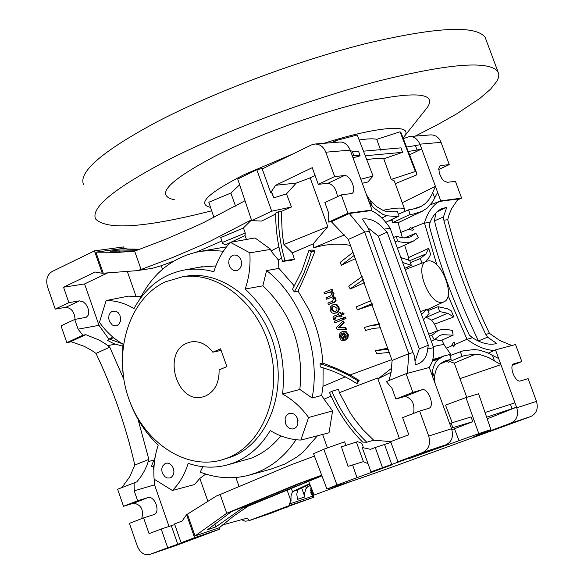 <?xml version="1.0" encoding="UTF-8"?>
<svg xmlns="http://www.w3.org/2000/svg" width="584" height="584" viewBox="0 0 584 584"><rect width="100%" height="100%" fill="white"/><g stroke="black" fill="none" stroke-linecap="round" stroke-linejoin="round"><path stroke-width="0.88" d="M222.577 524.906L247.127 518.169L248.58 519.702M286.919 489.596L291.014 501.145L290.993 495.999L292.496 491.575L291.175 487.859M310.403 485.669L307.958 486.472L305.95 488.669L304.673 492.998L304.855 496.926L297.599 499.364L296.752 494.276L297.789 489.83L292.496 491.575L309.615 483.669M321.93 475.858L248.091 506.219L233.782 515.986L219.277 527.739L195.019 535.937L226.723 513.27L231.227 511.781L207.648 529.659L215.883 526.885L242.404 508.095L248.091 506.219M413.625 413.384C415.012 404.259 412.187 398.602 405.15 396.397L395.901 399.025L392.032 388.309L386.345 381.578L406.092 373.672L412.859 392.346L422.035 389.754C428.094 387.542 435.16 406.34 428.984 408.252L419.641 411.056L428.7 436.058C430.809 443.891 428.802 449.381 422.692 452.52L397.908 461.776L408.566 458.257L404.384 459.922L370.964 471.836L392.287 464.703L336.983 485.034L326.923 489.042L340.552 484.618C344.414 483.822 363.109 477.435 396.646 465.455L530.746 416.545C536.521 413.611 538.448 408.566 536.506 401.42L516.76 407.763L495.495 349.874L515.548 344.538L521.826 361.569L512.482 365.212M350.385 481.72L314.104 495.02L350.385 481.72M242.404 508.095L321.872 475.69M321.718 475.303L301.753 482.639L231.227 511.781M194.611 537.703L181.098 542.748L189.873 539.996L167.71 547.748L161.199 529.024L149.066 533.645L143.598 517.884L129.436 523.366L137.335 546.186C140.175 552.785 144.336 555.537 149.811 554.428L175.58 545.66L219.774 529.17L194.611 537.703L186.581 514.701L216.379 496.028L220.124 494.495L226.723 513.27L297.46 484.034L321.682 475.194M214.824 523.87L215.883 526.885M246.426 506.459L246.01 505.291M219.774 529.17L219.277 527.739M141.715 518.614C143.912 509.92 141.262 504.773 133.773 503.174L123.523 506.284L117.618 489.231L136.897 481.822L140.956 476.573L144.401 470.886L147.183 464.784L148.847 459.374L134.809 465.083L129.736 476.814L121.954 487.494M123.823 379.323L109.77 347.195L104.959 343.531L98.827 339.917L85.79 334.69L70.781 341.596L84.198 346.305L91.17 350.079L95.995 353.415C113.019 389.17 125.962 426.393 134.809 465.083M85.79 334.69L82.913 335.231L66.839 342.625L61.028 325.85L74.723 319.448L86.198 317.287L87.958 315.579L88.483 314.272L88.688 311.06L87.775 307.534L85.906 304.3L83.41 301.935L79.446 300.869L68.883 302.622L55.232 309.097L47.508 286.802C45.669 279.809 47.165 274.743 51.991 271.604L94.44 250.872L123.662 246.915L124.151 248.302L127.662 249.039L140.014 249.207M359.167 140.007C367.409 138.707 373.271 138.481 376.753 139.328L400.084 131.802L401.464 133.802M331.792 142.693L335.581 140.671L357.233 134.992L373.059 176.025L360.81 179.244M292.343 252.828L294.416 259.252L291.671 260.267L282.525 261.413L284.992 260.53C280.298 244.623 278.079 228.381 278.334 211.795L281.284 211.401L282.284 234.235L283.933 244.513L292.343 252.828L313.148 243.886L327.814 226.694L310.177 177.879L296.234 183.091L286.488 193.888L291.467 206.999L271.728 211.189L251.704 220.657L237.724 179.04L256.799 169.71L263.917 168.126M209.087 203.057L208.816 202.254L230.848 193.07L239.644 184.756M241.302 519.585L245.032 521.176L248.507 520.848L289.613 505.474L289.131 504.116L291.014 501.145M311.002 487.173L311.214 493.874L312.688 496.152L310.454 489.888M289.131 504.116L312.688 496.152M307.958 486.472L310.286 485.362M297.789 489.83L309.776 484.085M516.76 407.763C518.833 415.114 516.774 420.276 510.591 423.254L472.558 437.365L480.165 434.021L477.405 434.73L490.903 429.583L478.792 433.613L409.501 458.44L445.979 444.767C451.914 441.825 453.768 436.474 451.556 428.714L451.33 428.101L472.806 421.655L471.04 416.947L449.658 423.495L451.33 428.101M382.454 467.55L375.249 447.512L390.915 442.387M368.037 463.696L363.416 461.637L348.049 466.361L341.392 446.818L357.576 441.686L360.423 442.665L362.007 443.92L363.029 445.972L363.095 447.264L362.233 447.534L370.504 449.315L375.249 447.512M397.908 461.776L390.652 441.65L408.815 434.73L402.631 417.64L419.641 411.056M362.233 447.534L370.964 471.836M363.416 461.637L356.386 442.051L345.881 445.395L344.648 441.811L323.806 449.206L336.983 485.034M294.409 286.05L278.933 268.414L266.589 270.567L262.858 285.832C291.628 313.119 303.957 347.662 299.847 389.455L312.133 398.003L321.667 395.434L324.054 399.201L331.077 396.12M324.054 399.201L332.595 410.88L329.026 432.795L300.826 440.073L308.6 417.502C301.234 407.369 292.569 399.551 282.598 394.054C286.824 351.648 274.356 316.637 245.2 289.014C249.112 277.634 250.66 265.574 249.828 252.836L230.395 242.316C222.869 250.441 217.365 260.238 213.875 271.721L207.634 270.246L199.29 269.209L193.07 269.122L184.887 269.918C162.878 274.064 145.912 286.948 133.992 308.578C124.939 303.162 115.647 300.49 106.12 300.57L99.484 322.324C106.076 331.719 113.909 338.976 122.983 344.1L122.093 360.554L123.487 377.213M327.427 447.899L322.616 434.445M352.605 464.93L357.05 477.836M326.923 489.042L313.557 453.731L323.806 449.206M220.124 494.495L290.686 464.966L314.447 456.097M187.501 514.409L195.019 535.937M167.71 547.748L149.811 554.428M161.199 529.024L174.762 524.556M181.098 542.748L174.543 523.943L182.069 521.074L186.581 514.701M123.523 506.284L137.642 500.722L147.854 497.634C154.643 495.123 160.914 512.365 154.015 514.599L143.598 517.884M137.642 500.722L134.21 490.845L134.094 482.632M109.77 347.195L95.995 353.415M148.847 459.374L138.05 419.4M66.839 342.625L71.423 341.757M122.333 343.728L108.974 338.91L107.485 340.406L113.953 343.713L122.742 346.159M107.492 272.991L84.585 283.941L98.995 325.332L108.806 339.078M98.995 325.332L78.095 329.164L82.913 335.231M107.894 345.597L115.143 344.166M155.118 457.309L151.365 466.244L153.431 466.492L154.191 464.419M127.195 393.835C133.415 414.348 143.759 431.43 158.227 445.074C154.629 455.732 153.249 467.091 154.103 479.15L172.397 490.494C179.536 483.318 184.807 474.266 188.201 463.346C201.013 467.682 213.737 468.302 226.366 465.2L234.118 462.703C249.003 456.717 261.041 446.001 270.231 430.554C279.962 436.504 290.16 439.679 300.826 440.073M232.505 255.427L234.074 254.974L236.724 255.317L239.119 256.916L240.842 259.515L241.608 262.669L241.287 265.851L239.936 268.523L237.776 270.239L236.294 270.669L233.629 270.356L231.227 268.771L229.483 266.187L228.702 263.034L229.008 259.844L230.352 257.157L232.505 255.427M165.301 463.382L167.126 463.039L169.769 463.776L172.046 465.791L173.536 468.711L173.959 471.981L173.236 474.996L171.499 477.194L169.893 477.997L167.258 477.997L164.725 476.61L162.148 472.558L161.71 469.281L162.425 466.251L165.301 463.382M184.456 276.458L187.311 275.998C223.701 270.64 263.705 303.198 274.911 349.086C286.496 394.879 266.552 443.402 231.994 456.666L222.723 459.644M112.194 311.25L115.931 311.148L118.202 312.666L119.866 315.17L120.647 318.222L120.392 321.302L119.165 323.872L117.165 325.5L114.734 325.894L112.296 324.996L109.529 321.609L108.741 318.557L108.974 315.477L110.193 312.893L112.194 311.25M288.817 413.618L290.89 413.224L293.73 413.99L296.154 416.071L297.723 419.1L297.877 424.152L296.489 426.94L294.175 428.656L292.197 429.036L289.343 428.298L286.897 426.232L285.313 423.21L285.131 418.159L286.51 415.348L288.817 413.618M199.472 267.202L215.861 265.902M223.373 251.229L212.145 250.419L201.086 251.251C173.922 256.179 153.439 272.217 139.627 299.38L139.649 299.388M221.299 247.704L226.526 246.849M141.058 296.57L136.13 296.606L127.414 271.757M162.505 269.239L161.264 265.727L152.271 268.326L136.729 270.684L102.266 273.283L94.44 250.872M106.12 300.57L128.451 296.132L136.13 296.606M108.974 338.91L110.88 338.508L112.559 336.829M113.843 337.895L110.88 338.508M102.266 273.283L95.17 272.013L63.532 287.219L68.883 302.622M63.532 287.219L84.585 283.941M74.723 319.448L78.095 329.164M55.232 309.097L65.831 307.308C71.46 308.038 74.54 312.068 75.081 319.39M124.151 248.302L95.893 252.157L103.222 273.137M251.434 219.839L211.05 240.769L201.56 245.163L172.054 257.756L141.094 269.487L134.656 251.156L118.253 252.361L95.893 252.157M141.094 269.487L137.255 270.611M135.444 250.872L110.186 251.215L118.851 250.025L137.912 249.981M118.851 250.025L119.355 251.463M208.816 202.254L213.941 217.489M230.848 193.07L235.542 206.108M251.704 220.657L261.61 221.059L275.684 213.963M251.485 220L243.418 227.957L220.716 237.63L222.606 243.265L225.256 244.937L230.038 242.703M246.455 239.462L245.017 235.432L245.258 233.052L243.418 227.957M230.395 242.316L255.026 237.943L270.779 249.368L270.961 250.967L278.364 259.96L278.933 268.414M278.918 246.901L270.961 250.967M278.334 211.795L275.692 213.043C275.582 229.505 277.86 245.63 282.525 261.413M284.992 260.53L294.416 259.252M327.814 226.694L283.933 244.513M281.597 258.172L278.364 259.96M322.857 363.073L320.076 363.715L320.251 366.92L330.894 370.387L338.793 373.665L349.137 378.906L356.722 383.484L357.342 383.316L359.116 380.418L350.144 374.935L336.661 368.541L322.857 363.073C321.682 344.304 317.002 326.405 308.819 309.374L298.066 291.095L304.819 276.429L315.075 251.054L311.389 251.638L308.87 250.499L312.104 249.996L315.075 251.054M313.148 243.886L313.812 247.777C327.186 243.893 339.443 243.134 350.597 245.492M353.137 252.208L340.348 262.231L341.253 265.282L355.539 258.588M362.211 276.509L348.721 286.123L350.225 288.992L364.489 282.685M331.515 289.474L332.369 289.314L332.909 290.774L331.697 291.241L334.004 293.351L333.464 296.365L335.698 298.117L336.077 300.658L334.632 302.22L328.412 304.534L327.887 303.067L332.457 301.256L333.712 298.913L331.383 297.344L326.5 299.212L325.974 297.752L330.683 295.876L331.785 293.606L329.383 292.08L324.565 293.898L324.032 292.438L331.515 289.474L332.055 290.934L330.843 291.401L333.15 293.511L332.61 296.533L335.048 298.745L335.902 298.577M324.565 293.898L329.741 292.036M321.667 395.434L323.003 386.265L323.12 367.745M294.321 291.861L298.066 291.095M308.87 250.499L301.855 270.815L292.474 289.401L294.314 291.869L300.198 281.145L304.096 272.662L308.586 260.844L311.389 251.638M312.133 398.003C320.959 351.823 301.359 297.438 266.589 270.567M282.598 394.054L299.847 389.455M262.858 285.832L245.2 289.014M249.828 252.836L270.779 249.368M308.6 417.502L332.595 410.88M317.44 435.781L303.184 452.06L296.84 457.053L284.707 464.119L270.83 469.156M202.874 466.704L200.195 472.113C216.408 478.34 232.571 479.398 248.689 475.281L256.478 472.741C272.363 466.485 285.539 455.476 296 439.716M280.787 435.854C272.502 446.198 262.683 453.629 251.317 458.141L227.775 464.827M172.397 490.494L194.436 484.581L199.859 478.42L205.729 474.055M238.944 486.202L235.878 477.5M199.859 478.42L207.853 501.225M154.541 479.479L154.534 484.844L169.031 526.469M153.322 466.492L153.869 470.39M134.21 490.845L154.534 484.844M148.299 461.601L153.76 460.075M153.431 466.492L154.045 466.339M339.392 392.66L350.028 412.574L354.627 419.363L362.883 429.627L373.694 440.205L366.781 442.241C351.889 427.977 340.253 410.997 331.88 391.316L338.486 389.309L339.392 392.66L377.592 378.001L378.176 378.717L391.119 372.249M391.572 368.292L378.176 378.717M350.144 374.935L391.82 359.627M323.003 386.265L345.319 376.841M356.722 383.484L357.868 380.746L347.349 374.57L333.836 368.307L320.068 363.715M357.868 380.746L359.116 380.418M372.088 303.549L357.342 309.849L372.534 304.79M379.308 323.733L369.723 325.894M373.789 328.332L365.635 330.398L364.328 327.5L372.212 325.259M387.864 348.152L375.337 350.743L376.804 353.648L378.658 353.232M343.122 340.815L340.998 339.983L339.625 337.625L339.348 334.734L340.304 332.807L341.917 331.778L344.348 331.508L345.837 332.208L347.363 334.515L348.21 334.318L348.356 334.887L347.852 338.289L346.516 339.581L344.436 340.341L342.144 333.354L341.618 333.69L340.735 334.858L340.676 336.829L342.779 339.311L343.626 339.114L343.969 340.618L343.122 340.815L342.779 339.311M348.21 334.318L346.276 331.734L343.231 331.442M342.253 333.683L341.633 337.012L343.626 339.114M344.648 319.046L346.042 318.514L345.538 317.046L344.691 317.221L345.195 318.696L343.793 319.229L344.648 319.046M339.494 315.732L336.026 317.097L335.326 318.309L335.581 318.937L333.749 319.813L333.019 317.63L333.683 316.258L338.939 314.126L338.567 313.06L339.786 312.586L340.158 313.659L342.078 312.922L343.385 314.09L340.669 315.126L341.18 316.601L339.954 317.068L339.443 315.601L335.172 317.273L334.471 318.492L334.727 319.119L333.749 319.813M339.954 317.068L342.027 316.418L341.516 314.951L344.231 313.907L342.925 312.747L342.078 312.922M339.786 312.586L340.64 312.411L340.968 313.345M334.457 304.432L337.165 304.848L339.005 307.293L339.311 309.389L337.859 312.206L333.479 313.484L331.924 312.79L330.595 311.009L330.048 308.899L330.354 306.987L332.727 304.87L337.165 304.848M335.632 322.565L343.129 319.63L342.625 318.156L341.771 318.338L342.275 319.813L335.632 322.565M345.859 327.704L346.385 329.281L345.538 329.464L336.975 329.223L336.413 327.566L342.779 321.288L343.626 321.105L344.166 322.675L338.968 327.544L345.859 327.704L345.013 327.894L345.538 329.464M330.705 297.541L326.5 299.212M328.303 292.401L329.164 292.241M332.055 290.934L332.909 290.774M331.697 291.241L330.843 291.401M333.15 293.511L334.004 293.351M332.61 296.533L333.464 296.365M335.048 298.745L335.289 300.519L334.559 301.892L328.412 304.534M333.471 302.527L334.325 302.359M357.342 309.849L356.269 306.877L371.008 300.563M407.369 373.329L408.785 353.678L364.642 232.067L349.29 213.481L331.354 221.73L348.29 239.447L392.105 360.459L391.09 372.409L389.054 380.498M379.607 324.58L369.657 325.909M365.635 330.398L373.461 328.391L380.717 327.726M388.229 349.21L375.337 350.743M376.804 353.648L389.338 352.415M413.012 352.612L368.132 228.008L362.394 219.022C370.147 218.022 377.381 221.402 384.089 229.162L387.148 232.133L428.327 345.246L427.685 348.933C426.948 356.525 423.714 361.532 417.991 363.963L415.312 364.774L414.516 355.7L413.012 352.612L408.785 353.678L392.105 360.459M368.993 231.417L364.642 232.067L348.29 239.447M331.354 221.73L328.712 222.095L347.94 213.24L372.015 210.036L370.803 210.605L349.29 213.481M296.234 183.091L275.611 185.281L270.706 192.596L262.223 168.951L311.382 144.949L315.061 144.007C320.003 144.109 323.587 146.847 325.814 152.212L334.647 176.58L344.29 175.572C350.261 174.477 357.291 191.413 351.736 193.516L341.29 194.895L324.879 202.56L328.683 213.087L328.712 222.095M310.177 177.879L315.09 175.485M344.385 234.87L313.812 247.777M281.284 211.401L291.467 206.999M256.799 169.71L271.728 211.189M286.488 193.888L273.786 197.837L272.224 193.501M335.581 140.671L336.18 142.343M352.999 157.768L360.124 155.833L358.525 151.256L352.225 151.176L350.437 150.723L350.225 150.125C347.662 144.511 344.217 141.817 339.866 142.043L338.983 142.124M362.284 183.281L367.81 182.011L373.059 176.025M380.651 150.154L376.753 139.328M366.767 159.717C374.614 158.366 380.279 158.067 383.768 158.811L402.544 152.322L400.996 147.854L363.474 151.176M383.768 158.811L391.192 179.412L394.258 180.865L394.507 181.536M400.084 131.802L415.377 171.499L391.192 179.412M395.28 183.668L416.45 174.966L416.392 172.404L415.377 171.499M495.495 349.874L494.254 350.437C485.552 350.115 476.486 346.392 467.039 339.267L472.434 337.705C481.457 343.48 489.582 345.407 496.809 343.502L487.574 337.165L485.764 334.362C467.908 297.234 453.943 259.194 443.869 220.241L447.709 219.672L449.059 214.773L451.673 208.576L458.199 198.947L439.504 201.444L440.767 200.889L420.144 144.73L406.471 147.088L408.815 152.818M415.479 145.708L417.064 150.022L408.179 151.482M248.375 520.899L271.246 513.11L288.058 506.481M288.175 506.81L281.211 508.971L313.929 497.225L310.71 488.158M289.613 505.474L313.929 497.225M492.692 430.7L492.553 430.32M513.679 363.912L513.854 363.825C508.525 365.431 515.212 382.973 520.38 380.936L528.111 378.629L536.506 401.42M514.059 363.759L521.826 361.569M487.209 418.83L516.541 407.187L486.654 417.202M490.903 429.583L478.603 393.777L465.952 397.558L478.792 433.613M452.22 422.765L445.534 405.157L465.952 397.558M459.075 440.84L454.491 428.766L472.806 421.655M451.87 429.678L454.491 428.766M399.368 438.329L377.592 378.001M373.694 440.205L390.762 441.606M331.88 391.316L329.507 392.514C337.552 411.443 348.575 427.97 362.591 442.088L366.781 442.241M412.859 392.346L395.901 399.025M406.092 373.672L429.284 367.497L434.978 383.133L434.474 377.249C435.219 370.687 437.343 366.058 440.832 363.372L445.074 360.919L451.191 359.262L449.614 354.546L443.942 355.977L438.088 359.416L435.686 362.189L433.481 366.818L432.364 371.439L432.62 376.658M427.685 348.933L433.649 347.648C434.131 357.043 432.416 363.73 428.51 367.701M370.92 210.554C377.403 213.087 383.783 218.92 390.076 228.052L433.554 347.458M384.089 229.162L390.134 228.256M372.015 210.036L368.738 201.027L372.263 206.262L374.373 208.32L382.622 214.226L386.637 215.759L396.156 216.503L399.047 215.985L397.222 211.386L394.47 211.875L385.374 211.182L383.279 210.496L376.819 206.751L370.19 200.553L366.423 194.662L352.072 155.205L360.124 155.833M402.245 202.721L435.423 186.332L431.518 195.333L428.656 199.94L425.232 203.626L421.312 206.313L411.727 209.517L408.581 209.838L410.107 214.43L392.601 222.65L392.076 220.708L388.484 221.044M392.601 222.65L398.047 222.73L421.721 211.496M399.463 227.534L402.42 237.907M404.661 245.236L408.618 257.544L408.815 260.442M407.004 267.289L407.537 268.691M397.638 248.288L413.129 241.287L418.392 237.535L415.844 233.198L404.208 238.038M405.019 268.209L411.304 265.297L409.705 260.442L402.361 258.084L400.909 257.077M402.967 262.639L411.304 265.297M427.678 261.012L426.597 261.318C413.545 265.209 429.722 306.242 442.745 302.235L443.942 301.826C456.374 297.139 440.606 257.617 427.678 261.012M436.854 264.859L424.451 222.927L411.53 228.11L413.377 229.213L410.224 227.431L409.333 229.548L412.866 230.308L413.377 229.213M409.625 228.877L400.792 232.425M408.618 257.544L428.663 248.331L425.911 253.982L420.261 258.573L422.079 263.07M425.079 261.909L428.751 257.931L430.656 254.383L428.663 248.331M428.028 309.257L428.525 310.433M439.613 311.564L447.578 313.25L453.761 316.944L451.344 310.936L447.315 308.702L438.029 306.709L439.613 311.564L426.356 317.346L431.656 320.171L434.496 324.149L437.511 330.778M453.761 316.944L434.496 324.149M441.884 340.129L444.147 344.823L450.476 354.013M452.293 345.648L446.424 348.188M454.177 344.837L454.199 346.093L453.637 346.268L451.629 345.356L453.739 342.173L454.819 342.633L454.177 344.837L467.039 339.267M466.93 339.085L448.03 295.65M411.53 228.11L410.224 227.431M424.451 222.927C427.495 212.627 432.51 205.437 439.511 201.363L430.51 204.743M412.866 230.308L413.311 229.227M439.832 166.06L441.102 165.476L439.657 166.243L438.81 168.389L439.336 173.295L441.781 178.441L444.022 180.974L447.3 182.317L455.432 181.354L461.608 198.115L457.243 200.071M440.767 200.889L461.608 198.115M420.144 144.73L419.933 144.168C417.451 138.846 413.954 136.313 409.435 136.568L403.318 138.605M430.313 134.933L430.941 134.882C435.62 134.962 438.993 137.452 441.066 142.357L449.271 164.622L438.737 169.477M441.102 165.476L449.271 164.622M447.709 219.672C457.746 258.5 471.675 296.416 489.494 333.428L500.167 340.713L511.905 345.502M485.764 334.362L489.494 333.428M424.48 223.132L430.145 222.292L429.276 225.731C439.161 262.99 452.512 299.439 469.332 335.077L472.434 337.705M443.869 220.241L443.446 216.971L446.767 207.298L441.526 208.78C436.467 211.386 432.671 215.883 430.145 222.292M478.851 341.297L478.464 340.903C459.499 301.892 444.826 261.88 434.452 220.862L435.788 213.087M487.574 337.165L478.464 340.903M443.446 216.971L434.452 220.862M446.767 207.298L437.168 211.729M488.341 353.137L494.254 350.437M458.71 352.371L449.987 355.663L460.309 351.765L462.148 356.371L448.147 362.284L450.154 361.7L454.243 363.117L454.775 364.467M448.147 362.284L447.57 360.803M432.788 359.474L440.278 357.364M449.87 355.313L450.95 355.298M449.658 423.495L434.978 383.133M440.073 364L451.191 359.262M433.27 346.641C439.416 345.071 443.044 344.465 444.147 344.823M425.882 316.141L426.356 317.346M434.854 339.122L439.956 340.976L453.126 335.201L452.352 330.427L446.125 329.318L441.278 329.61L438.321 330.464L431.81 335.377L434.27 339.815L439.854 335.457L442.292 334.632L453.126 335.201M427.904 310.673L438.029 306.709M423.78 319.871L424.378 318.492L429.196 313.885L427.262 309.067L421.772 314.265M427.977 314.426L429.196 313.885M429.598 336.245L431.81 335.377M434.27 339.815L431.32 341.107M453.637 346.268L454.761 342.647L453.739 342.173M498.678 358.532L487.012 352.553L479.245 350.123L474.317 349.568L463.382 350.772L460.309 351.765M462.148 356.371L465.076 355.401L475.471 354.181L480.617 354.795L488.793 357.612L500.926 364.664L459.944 378.636M514.942 402.829L510.409 404.332L512.037 408.756M485.041 412.508L510.409 404.332M410.107 214.43L413.392 214.08L422.123 211.306L427.181 208.101L432.759 201.648L437.635 192.355M392.076 220.708L392.886 218.934M398.332 214.182L408.581 209.838M382.878 210.335C395.842 207.663 403.113 207.349 404.69 209.408L404.281 211.656M385.659 222.394L399.047 215.985M366.423 194.662L368.738 201.027M350.437 150.723L352.072 155.205M341.29 194.895L347.94 213.24M337.435 196.691C336.362 188.931 333.208 184.464 327.996 183.281L318.287 184.34L312.257 167.666L275.611 185.281M270.706 192.596L271.611 192.494L273.786 197.837M334.647 176.58L318.287 184.34M402.544 152.322L365.248 155.767M417.064 150.022L421.699 148.971L409.574 154.782M410.413 262.61L420.261 258.573M428.327 345.246L419.29 348.816L415.027 361.35M368.044 227.869L378.322 236.155L419.29 348.816M387.148 232.133L378.322 236.155M415.844 233.198L410.581 236.797L406.968 237.849L401.872 237.827L396.514 236.221L397.383 240.9L399.901 241.871L407.179 242.842L413.129 241.287M397.383 240.9L395.244 241.871M393.579 237.433L396.514 236.221M220.577 348.831L226.869 366.599L219.095 369.92C219.358 382.681 214.861 391.368 205.597 395.989L202.641 396.945C176.864 404.245 161.914 352.685 186.982 343.137L190.961 341.91C199.348 340.713 206.634 344.144 212.832 352.196L220.577 348.831M227.439 457.995C262.055 444.701 282.028 396.032 270.407 350.093C259.165 304.06 219.08 271.392 182.631 276.758L165.389 281.831C129.955 298.19 113.238 349.911 127.567 395.032C141.445 440.307 184.004 470.653 221.548 459.988L227.439 457.995M221.139 350.4L212.832 352.196M341.253 265.282L354.32 255.347M349.882 289.043L363.365 279.627M347.363 334.515L347.414 337.618L346.421 339.202L344.779 340.216L345.626 340.027M345.144 338.406L346.166 337.296L346.129 334.975L343.326 332.895L345.144 338.406M340.779 337.202L341.633 337.012M345.867 337.829L344.231 332.873M345.195 318.696L346.042 318.514M343.793 319.229L343.29 317.754L344.691 317.221M334.727 319.119L335.581 318.937M334.471 318.492L335.326 318.309M341.18 316.601L342.027 316.418M340.669 315.126L341.516 314.951M343.385 314.09L344.231 313.907M336.318 305.016L338.151 307.461L338.399 310.016L337.355 312.075L334.581 313.447M335.172 311.652L336.851 310.228L337.026 308.294L333.99 306.125L331.902 307.235L331.427 309.695L334.362 311.892L335.172 311.652M338.151 307.461L339.005 307.293M335.742 313.097L336.596 312.922M331.537 310.06L332.391 309.885L334.873 311.754M333.252 306.337L334.106 306.162L332.427 307.578L332.391 309.885M342.275 319.813L343.129 319.63M334.778 322.748L334.274 321.273L341.771 318.338M342.779 321.288L343.312 322.857L338.114 327.726L345.013 327.894M343.312 322.857L344.166 322.675M340.26 326.39L339.406 326.573M338.114 327.726L338.968 327.544M231.14 242.185L245.068 235.564M245.258 233.052L222.336 242.455L220.716 237.63M221.84 240.988L196.348 252.127M173.806 261.077L161.264 265.727M245.01 200.735L204.436 222.146L194.976 226.592L165.549 239.331L134.641 251.164M297.285 417.954L298.096 420.867M306.257 488.078L305.527 486.019M301.621 487.837L304.855 496.926M83.6 184.683C78.081 172.134 102.215 151.351 156.001 122.348C212.737 92.644 297.059 60.911 365.08 43.785C435.722 27.025 475.741 24.886 485.151 37.354L486.114 39.946M415.224 136.116L437.409 124.764L456.892 113.734L479.997 98.28L490.662 89.06L497.057 80.993L498.539 77.468L498.831 74.321L497.904 71.584C488.954 60.356 449.22 63.488 378.709 80.979C310.783 98.74 226.256 130.444 169.156 159.461C115.004 187.756 90.484 207.597 95.608 219C106.748 230.395 145.445 227.665 211.693 210.809M174.448 199.772C154.402 195.501 168.28 180.792 216.087 155.643C259.121 134.043 323.551 111.033 369.416 100.857C416.721 91.25 436.139 93.301 427.656 107.018L426.546 108.412M403.069 137.955L404.208 136.554C414.749 123.677 378.381 125.962 323.894 143.314M292.912 153.964L244.046 174.696C207.685 193.282 196.516 204.174 210.539 207.378M422.692 452.52L445.979 444.767M510.591 423.254L530.746 416.545M384.564 444.563L391.725 464.448M175.58 545.66L150.044 554.347M171.309 525.724L177.784 544.324M147.854 497.634L133.773 503.174M79.446 300.869L65.831 307.308M334.844 298.285L333.647 298.745M271.246 513.11L248.507 520.848M451.556 428.714L428.7 436.058M419.933 144.168L441.066 142.357M451.155 423.086L452.848 427.751M422.035 389.754L405.15 396.397M438.774 358.853L432.313 361.292M432.364 371.439L434.474 377.249M447.578 313.25L431.656 320.171M492.392 355.233L494.414 360.751M475.471 354.181L454.243 363.117M432.729 192.698L434.722 198.129M386.637 215.759L381.812 218.058M370.19 200.553L372.263 206.262M325.814 152.212L350.225 150.125M344.29 175.572L327.996 183.281M352.225 151.176L353.875 155.709M421.312 206.313L416.662 208.306M425.911 253.982L409.771 260.661M336.026 317.097L335.172 317.273M339.706 327.741L340.56 327.551M314.097 495.006L308.542 480.961M184.887 269.918L202.349 266.662M201.086 251.251L224.84 247.083M250.149 474.88L270.939 469.127M401.077 132.809L406.595 147.073M408.435 151.825L416.392 172.404M310.739 492.546L311.214 493.874M398.084 222.716L400.347 230.556M426.597 261.318L405.493 269.479M443.942 301.826L427.451 309.527M409.574 136.561L430.941 134.882M466.762 397.303L454.352 363.314M443.738 356.058L432.598 360.27M447.811 350.079L451.264 355.181M426.794 309.243L420.816 311.601M438.321 330.464L428.853 334.128M404.69 209.408L394.258 180.865M315.061 144.007L339.873 142.051M418.699 207.546L419.254 207.305M187.311 275.998L182.631 276.758M203.166 396.813L202.641 396.945M342.669 331.566L343.523 331.376M334.654 304.388L333.829 304.556M497.904 71.584L485.151 37.354M404.208 136.554L427.656 107.018"/></g></svg>
